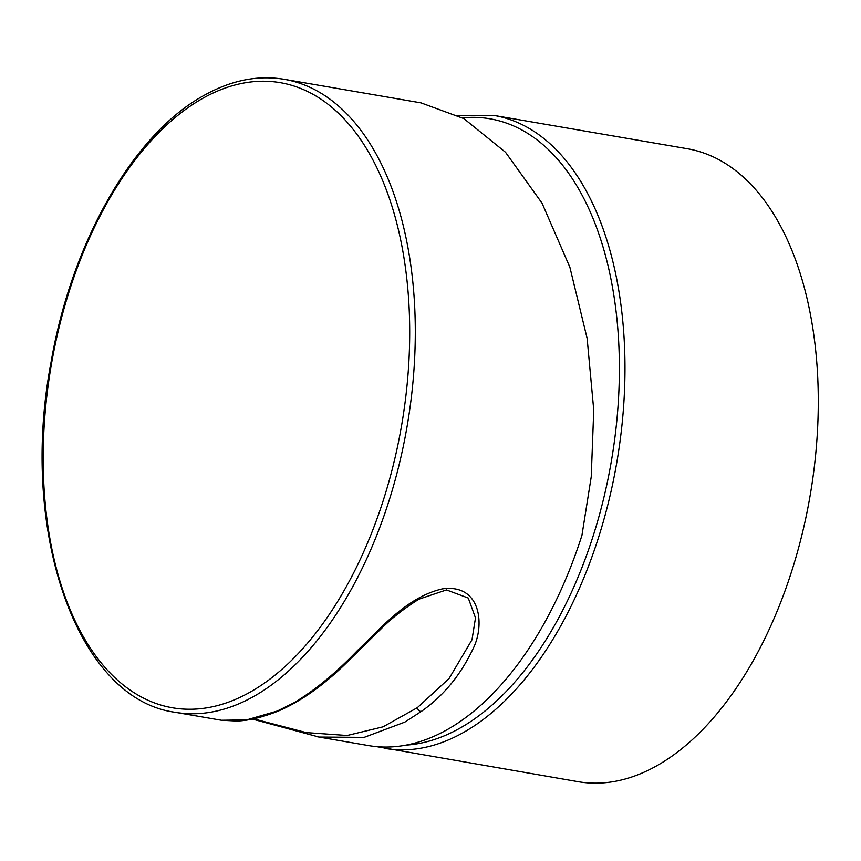 <?xml version="1.0" encoding="UTF-8"?>
<svg xmlns="http://www.w3.org/2000/svg" width="861" height="861" viewBox="0 0 861 861"><rect width="100%" height="100%" fill="white"/><g stroke="black" fill="none" stroke-linecap="round" stroke-linejoin="round"><path stroke-width="1.29" d="M384.899 748.403A321.153 180.014 99.8 0 0 560.511 626.334A321.153 180.014 99.8 0 0 621.039 305.655A321.153 180.014 99.8 0 0 493.902 115.417L687.207 148.705A321.153 180.014 99.8 0 1 814.345 338.943A321.153 180.014 99.8 0 1 753.816 659.623A321.153 180.014 99.8 0 1 578.194 781.691L376.709 746.659M253.532 718.827L306.258 732.593L347.144 735.498L383.048 726.835L417.327 707.688L449.087 678.49L472 639.745L475.498 617.897L468.276 598.04L446.482 589.925L419.006 599.138C404.013 608.523 391.228 618.564 380.648 629.294L350.642 658.719C326.362 683.279 302.372 700.682 278.652 710.917L278.652 710.917A4.014 3.153 -112.9 0 1 277.188 711.078L293.612 702.963C314.577 690.565 335.855 673.087 357.455 650.529C379.475 629.854 406.295 597.147 442.263 588.913C481.17 583.338 485.087 625.42 472.958 648.968C460.366 675.465 443.081 696.334 421.083 711.584L404.81 722.121L364.138 737.371L319 737.059L315.696 736.456M278.652 710.917C262.325 717.407 248.291 720.775 236.549 721.023L221.449 720.259L246.612 719.904L277.188 711.078M252.338 719.064L319 737.059L368.519 745.583A321.153 180.014 99.8 0 0 447.505 729.471A321.153 180.014 99.8 0 0 581.928 535.413L591.238 476.79L593.746 410.04L587.137 338.427L569.885 267.254L542.032 203.153L505.525 152.279L463.864 118.603L421.018 102.868L284.216 79.309A321.153 180.014 99.8 0 1 414.658 358.058A321.153 180.014 99.8 0 1 254.199 696.183A321.153 180.014 99.8 0 1 175.214 712.295L221.438 720.259M406.058 745.12A317.139 177.764 -80.2 0 0 555.722 623.342A317.139 177.764 -80.2 0 0 612.085 284.969A317.139 177.764 -80.2 0 0 462.561 117.86M250.616 691.857A317.139 177.764 -80.2 0 0 408.103 292.245A317.139 177.764 -80.2 0 0 202.26 98.617A317.139 177.764 -80.2 0 0 44.772 498.228A317.139 177.764 -80.2 0 0 250.616 691.857M417.327 707.688A4.014 2.906 53.8 0 0 421.083 711.584M493.902 115.417L458.009 115.417M284.216 79.309C257.622 74.896 230.737 80.353 203.551 95.689C133.154 134.37 71.646 242.415 51.111 361.9C18.684 530.796 76.683 699.336 175.214 712.295"/></g></svg>
